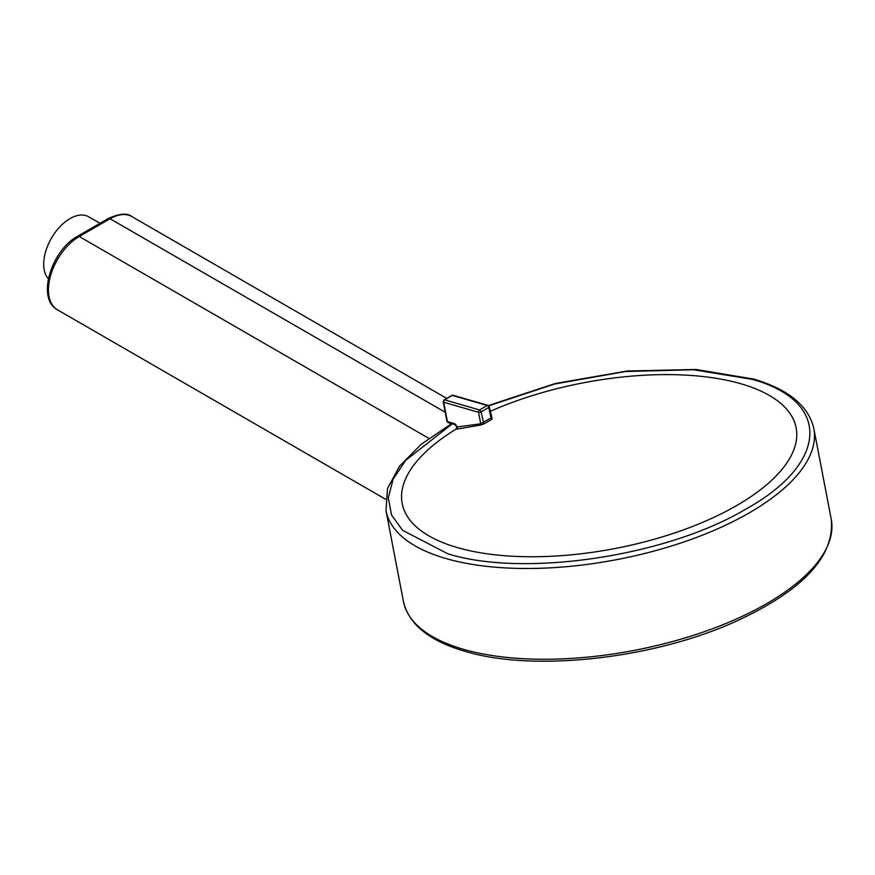 <?xml version="1.0" encoding="UTF-8"?>
<svg xmlns="http://www.w3.org/2000/svg" width="875" height="875" viewBox="0 0 875 875"><rect width="100%" height="100%" fill="white"/><g stroke="black" fill="none" stroke-linecap="round" stroke-linejoin="round"><path stroke-width="1.31" d="M452.32 423.828L405.759 460.283L393.116 479.216L388.292 497.656L391.486 514.905L402.555 530.316L447.836 553.798C524.027 577.642 666.444 556.358 745.489 509.316C828.527 463.455 831.731 401.264 752.194 379.334L693.459 369.753L625.527 371.525L554.63 384.016L488.786 405.814M48.398 278.786A37.209 21.481 -60 0 1 46.692 248.358A37.209 21.481 -60 0 1 70.011 218.597A37.209 21.481 -60 0 1 88.616 216.748L100.002 223.322M490.175 411.381A200.583 84.35 169.1 0 1 740.994 383.797A200.583 84.35 169.1 0 1 796.141 427.864A200.583 84.35 169.1 0 1 680.717 530.852A200.583 84.35 169.1 0 1 457.33 547.564A200.583 84.35 169.1 0 1 402.183 503.497A200.583 84.35 169.1 0 1 455.864 429.231L457.231 426.945L456.936 429.111L480.845 425.009L480.736 423.795L457.231 426.945L454.278 423.609L455.875 424.495M491.695 418.753L491.542 419.497L490.788 418.031L480.736 423.795L478.527 412.3A1.816 0.766 -10.9 0 0 481.053 411.917L483.864 423.927L491.542 419.497M483.864 423.927L480.845 425.009M456.936 429.111L456.039 429.209M456.87 428.203L455.864 429.22M457.494 426.967L456.914 427.241L457.494 426.967M491.006 417.867L488.753 407.477A1.816 0.766 -10.9 0 0 489.3 406.777L488.02 405.377A1.816 1.269 106.1 0 0 487.2 405.497L452.375 395.423A1.816 1.269 -73.9 0 1 453.195 395.292L451.806 395.445A1.816 1.017 60.9 0 1 452.375 395.423L444.675 399.864L479.5 409.948A1.816 1.269 106.1 0 0 478.527 412.3L443.702 402.227A1.816 1.269 -73.9 0 1 444.675 399.864A1.816 1.083 59.1 0 0 444.052 399.93L451.806 395.445M454.278 423.609L447.431 421.63A1.816 0.766 169.1 0 1 446.928 421.236L443.209 401.822A1.816 0.766 -10.9 0 0 443.702 402.227L447.431 421.63A1.816 1.269 -73.9 0 0 448.208 422.636L455.066 424.616L456.892 427.175L456.641 428.509M831.25 519.28A217.82 91.602 169.1 0 1 706.595 630.886A217.82 91.602 169.1 0 1 464.363 649.578A217.82 91.602 169.1 0 1 463.312 649.272A217.82 91.602 169.1 0 1 403.419 601.42C408.811 624.509 429.647 641.233 465.916 651.58C535.205 672.339 656.042 658.427 737.723 620.517C803.556 589.848 834.728 556.106 831.25 519.28L813.827 428.52C808.609 406 788.616 389.517 753.856 379.094L695.898 369.458L627.145 371.011L555.275 383.502L488.403 405.53M451.631 423.62L421.302 444.216L399.547 466.145L387.461 488.611L385.995 510.65A217.82 91.602 -10.9 0 0 444.412 558.075A217.82 91.602 -10.9 0 0 445.889 558.512A217.82 91.602 -10.9 0 0 688.483 540.356A217.82 91.602 -10.9 0 0 813.827 428.52M445.2 412.245L110.053 218.739A43.564 25.156 -60 0 1 131.841 216.584L446.688 398.366M385.394 499.144L57.466 309.827A43.564 25.156 -60 0 1 50.794 274.914A43.564 25.156 -60 0 1 79.253 236.523L428.859 438.364M77.438 236.348L108.237 218.564A3.631 2.1 -120 0 1 110.053 218.739L79.253 236.523A3.631 2.1 -120 0 0 77.438 236.348C51.8 250.097 35.995 298.255 57.466 309.827M457.395 426.486L456.914 427.241M488.753 407.477L481.053 411.917A1.816 1.05 -120 0 0 479.5 409.948L487.2 405.497A1.816 1.05 60 0 1 488.753 407.477M385.995 510.65L403.419 601.42M108.237 218.564C119.514 213.456 127.378 212.789 131.841 216.584M489.3 406.777L492.177 418.786M488.02 405.377L453.195 395.292M448.208 422.636L446.928 421.236M443.209 401.822L444.052 399.93"/></g></svg>
